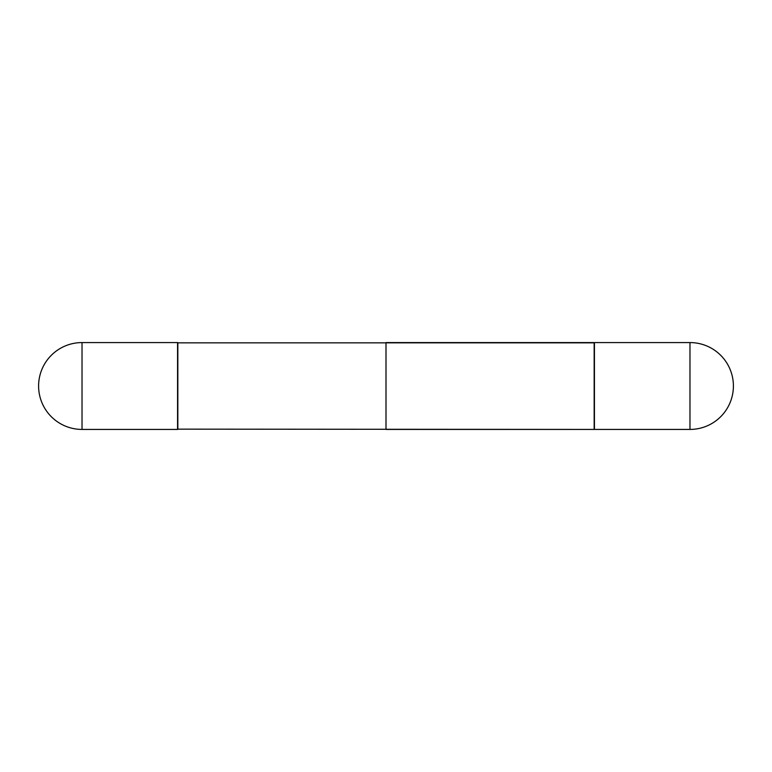 <?xml version="1.0" encoding="UTF-8"?>
<svg xmlns="http://www.w3.org/2000/svg" width="772" height="772" viewBox="0 0 772 772"><rect width="100%" height="100%" fill="white"/><g stroke="black" fill="none" stroke-linecap="round" stroke-linejoin="round"><path stroke-width="1.16" d="M82.025 342.575L177.56 342.575L177.56 429.425L82.025 429.425A43.425 43.425 0 0 1 38.6 386A43.425 43.425 0 0 1 82.025 342.575L82.025 429.425M177.56 342.855L594.44 342.855L594.16 429.425L386 429.425L386 342.575L594.16 342.575L594.16 429.425L177.56 429.145M594.44 342.575L594.44 429.425L594.44 342.575L689.975 342.575L689.975 429.425L594.44 429.425L689.975 429.425A43.425 43.425 0 0 0 733.4 386A43.425 43.425 0 0 0 689.975 342.575L689.975 429.425A43.425 43.425 0 0 0 733.4 386A43.425 43.425 0 0 0 689.975 342.575L594.44 342.575M177.84 342.575L177.84 429.425"/></g></svg>
